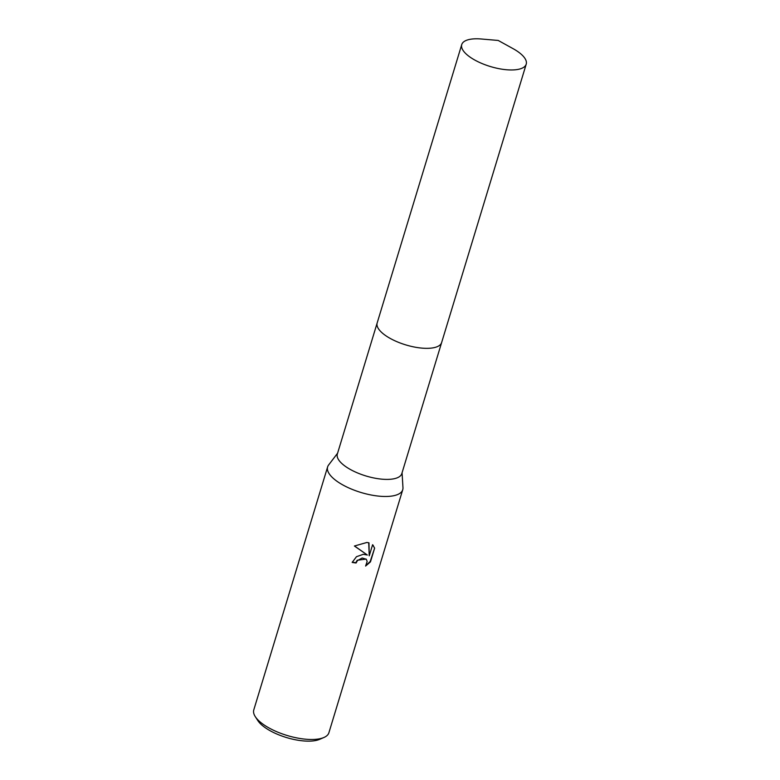 <?xml version="1.0" encoding="UTF-8"?>
<svg xmlns="http://www.w3.org/2000/svg" width="780" height="780" viewBox="0 0 780 780"><rect width="100%" height="100%" fill="white"/><g stroke="black" fill="none" stroke-linecap="round" stroke-linejoin="round"><path stroke-width="1.17" d="M377.12 323.125L337.34 454.028A33.686 12.675 16.9 0 0 350.522 469.57A33.686 12.675 16.9 0 0 383.077 479.261A33.686 12.675 16.9 0 0 401.807 473.616L441.587 342.712M337.603 453.19L328.565 465.065A39.253 14.771 16.9 0 0 327.619 466.908A39.253 14.771 16.9 0 0 342.966 485.014A39.253 14.771 16.9 0 0 380.894 496.314A39.253 14.771 16.9 0 0 402.733 489.733A39.253 14.771 16.9 0 0 402.968 487.675L402.07 472.777M363.275 554.307L367.36 555.019L354.403 546.019L366.873 542.471L368.979 542.831L369.223 555.838L372.606 544.713L374.634 548.125L370.471 561.853L365.606 566.066L367.156 561.444L366.288 559.221L362.154 558.002L357.454 560.567L356.08 563.004A39.253 14.771 -163.1 0 1 352.17 562.409L356.47 556.706L363.275 554.307M327.619 466.908L253.783 709.917A39.253 14.771 16.9 0 0 255.274 716.635A39.253 14.771 16.9 0 0 307.067 739.323A39.253 14.771 16.9 0 0 323.924 737.49A39.253 14.771 16.9 0 0 328.897 732.742L402.733 489.733M255.274 716.635L257.829 720.583A35.324 13.289 16.9 0 0 304.434 741A35.324 13.289 16.9 0 0 319.605 739.352L323.924 737.49M352.248 562.156A38.6 14.518 16.9 0 0 355.816 562.702L357.191 560.264L366.151 559.084M354.481 545.961L367.36 555.019M369.223 555.838L368.726 542.773M366.132 565.276L370.188 561.532L374.634 548.125M374.361 547.804L373.015 545.113M461.74 44.587A33.696 12.675 16.9 0 0 464.47 52.25A33.696 12.675 16.9 0 0 499.073 68.689A33.696 12.675 16.9 0 0 526.217 64.174A33.696 12.675 16.9 0 0 523.487 56.501A33.696 12.675 16.9 0 0 513.035 48.633L498.206 40.453L481.338 39A33.696 12.675 16.9 0 0 461.74 44.587L377.169 322.959A33.696 12.675 16.9 0 0 379.899 330.632A33.686 12.675 16.9 0 0 422.897 348.192M379.899 330.632A33.696 12.675 16.9 0 0 414.492 347.061A33.696 12.675 16.9 0 0 441.636 342.547L526.217 64.174"/></g></svg>
